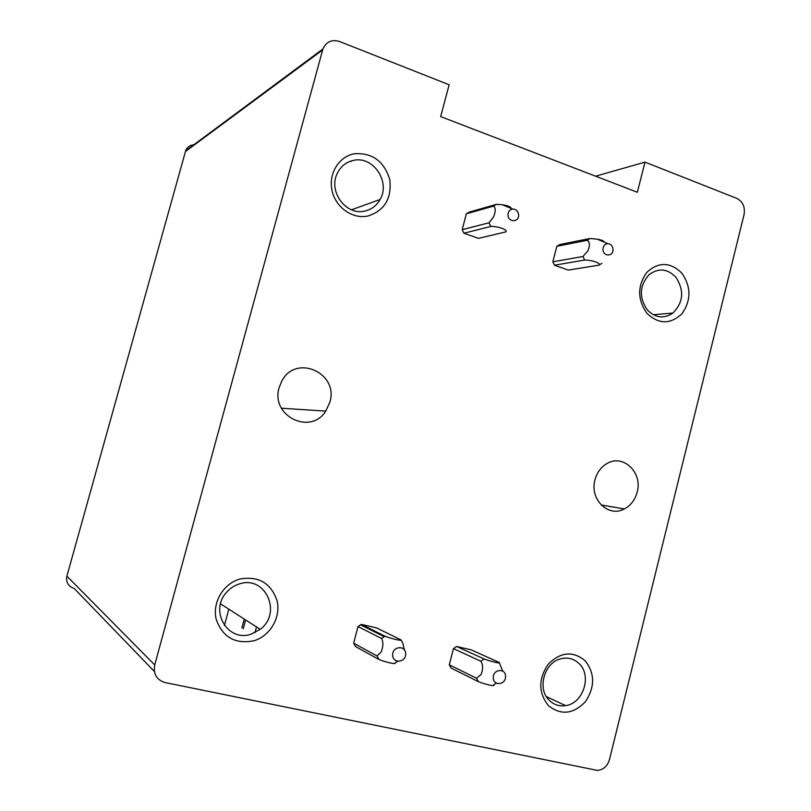<?xml version="1.0" encoding="UTF-8"?>
<svg xmlns="http://www.w3.org/2000/svg" width="811" height="811" viewBox="0 0 811 811"><rect width="100%" height="100%" fill="white"/><g stroke="black" fill="none" stroke-linecap="round" stroke-linejoin="round"><path stroke-width="1.22" d="M601.924 263.342L598.873 265.177L568.318 270.093L554.491 265.217L552.838 261.811L556.822 246.301L559.803 244.557L590.165 238.475L597.372 239.204C601.711 239.985 604.013 240.958 604.266 242.144M456.583 646.468L471.12 649.834L499.191 662.455C501.603 664.037 490.969 661.594 484.116 658.988L456.583 646.468L453.45 648.607L480.842 661.239M496.291 683.115L493.483 685.001C495.876 686.785 485.13 684.383 478.328 681.625L451.038 668.061L449.284 664.807L453.45 648.607M154.384 671.488L74.186 588.431C68.246 586.454 65.813 582.359 66.887 576.145L185.638 150.856C187.29 146.892 190.271 144.865 194.559 144.763M644.988 162.119L637.355 192.258L440.687 116.602L449.132 84.77L339.535 41.493C331.8 39.202 326.255 41.706 322.91 48.995L154.719 664.949C153.167 674.032 156.614 679.892 165.059 682.548L597.525 770.44C603.475 769.73 607.459 766.111 609.477 759.572L744.062 214.601C745.268 206.977 742.825 201.564 736.733 198.35L644.988 162.119L595.588 176.19M579.226 663.722C592.172 675.786 583.231 703.502 565.612 705.621C559.337 706.533 553.913 704.789 549.321 700.38C536.76 688.924 544.293 662.273 561.009 658.725C568.035 657.092 574.107 658.765 579.226 663.722M548.469 705.702C560.938 715.505 573.225 714.207 585.329 701.799C595.071 687.14 595.01 673.444 585.126 660.722C572.901 650.716 560.604 651.862 548.236 664.179C538.251 679.03 538.322 692.878 548.469 705.702M675.827 277.149C684.403 290.328 683.45 302.29 672.968 313.046C663.925 319.068 655.379 318.024 647.33 309.934C638.835 297.343 639.443 285.563 649.165 274.605C658.522 267.762 667.412 268.603 675.827 277.149M646.945 313.36C658.775 324.451 670.454 324.562 681.98 313.695C691.276 300.334 691.236 286.82 681.869 273.145C670.271 261.892 658.583 261.639 646.803 272.374C637.284 285.898 637.334 299.563 646.945 313.36M637.172 492.155C635.084 499.88 630.816 505.476 624.358 508.923C608.463 517.905 589.344 499.231 594.99 479.828C596.886 472.783 600.667 467.481 606.334 463.922C622.524 453.207 643.001 472.235 637.172 492.155M239.63 583.859C234.399 585.41 229.949 588.33 226.299 592.608C209.208 611.19 228.104 642.434 251.106 634.161L260.219 629.326C282.441 613.075 265.501 575.161 239.63 583.859M253.914 640.771C235.089 644.431 222.498 637.203 216.152 619.077C212.178 602.451 223.41 583.606 239.833 579.044C258.668 575.78 271.107 583.109 277.139 601.042C280.941 617.374 270.175 635.925 253.914 640.771M353.809 160.314C346.206 161.896 340.65 166.336 337.153 173.635C328.171 191.568 346.033 215.716 364.565 211.113C371.387 209.623 376.568 205.751 380.106 199.486C390.638 181.988 373.303 155.864 353.809 160.314M367.707 216.071C352.359 219.264 335.511 207.322 332.013 190.473C328.293 173.666 338.957 156.381 354.508 153.735C372.35 152.63 384.1 161.247 389.777 179.576C391.906 198.533 384.546 210.698 367.707 216.071M279.187 387.536C270.225 415.871 310.491 435.74 325.748 411.116L329.813 402.327C339.251 372.827 295.336 353.332 281.579 381.535L279.187 387.536M371.286 629.356L371.083 630.106M397.735 661.289L394.977 663.043C396.62 664.685 385.235 662.141 378.93 659.465L355.492 646.56L353.647 643.194L358.016 626.558L361.311 624.389L376.669 627.947L400.979 639.869L402.885 643.366L404.354 649.864M378.108 632.762L377.906 633.523M496.596 204.311L493.352 206.156C495.754 207.504 495.835 211.053 493.625 216.821L489.013 222.772L462.179 229.706L466.345 213.81L469.478 212.046L496.596 204.311L502.283 204.757C507.787 205.548 510.798 206.785 511.295 208.478M489.013 222.772L490.807 226.451C497.751 226.097 508.396 230 505.861 231.885L478.51 238.373L463.922 233.223L462.179 229.706M243.209 628.87L245.611 619.949M241.86 627.957L244.253 619.077M254.978 632.641L256.509 626.944M224.434 625.463L228.834 609.173M552.838 261.811L582.957 256.489L587.904 250.863C590.144 245.287 589.871 241.769 587.103 240.299L590.165 238.475M602.989 249.251C603.242 245.885 604.834 244.02 607.763 243.635C610.926 243.949 612.69 245.915 613.045 249.535L613.025 250.041C612.771 257.097 602.766 256.327 602.989 249.251M582.957 256.489L584.65 260.047C592.04 259.925 602.066 263.616 598.873 265.177M556.822 246.301L587.103 240.299M584.65 260.047L554.491 265.217M493.291 677.641C493.068 686.319 505.892 685.042 505.527 676.465C505.78 667.818 492.956 669.014 493.291 677.641M499.191 662.465L502.739 671.113M480.852 661.239L484.096 658.998M478.318 681.625L476.513 678.219L481.004 674.59C483.214 669.318 483.163 664.868 480.842 661.249M449.284 664.807L476.513 678.219M392.686 654.984C392.463 663.925 406.047 662.699 405.652 653.859C405.895 644.958 392.301 646.103 392.686 654.984M385.012 636.199C391.378 638.723 402.651 641.308 400.979 639.869M378.919 659.465L377.003 655.947L381.119 652.095C383.299 646.641 383.441 642.109 381.555 638.51L385.002 636.209M358.016 626.558L381.555 638.49M353.647 643.194L377.003 655.947M384.992 636.199L361.311 624.389M507.99 214.743C507.787 222.356 518.939 222.741 518.624 215.138L518.594 214.479C517.884 210.901 515.897 209.086 512.633 209.035C509.754 209.583 508.203 211.478 507.99 214.743M493.352 206.156L466.345 213.81M490.807 226.451L463.922 233.223M154.719 664.949L66.887 576.145M322.606 49.968L185.415 151.535M350.555 161.166L351.345 161.45M565.612 705.621L546.34 696.588M672.968 313.046L653.25 314.749M624.358 508.923L601.184 504.989M322.91 48.995L185.638 150.856M220.541 603.84L260.219 629.326M351.508 209.796L380.106 199.486M281.427 408.217L325.748 411.116M607.763 243.635L597.372 239.204M384.14 636.635L360.5 624.805M512.633 209.035L502.283 204.757"/></g></svg>
